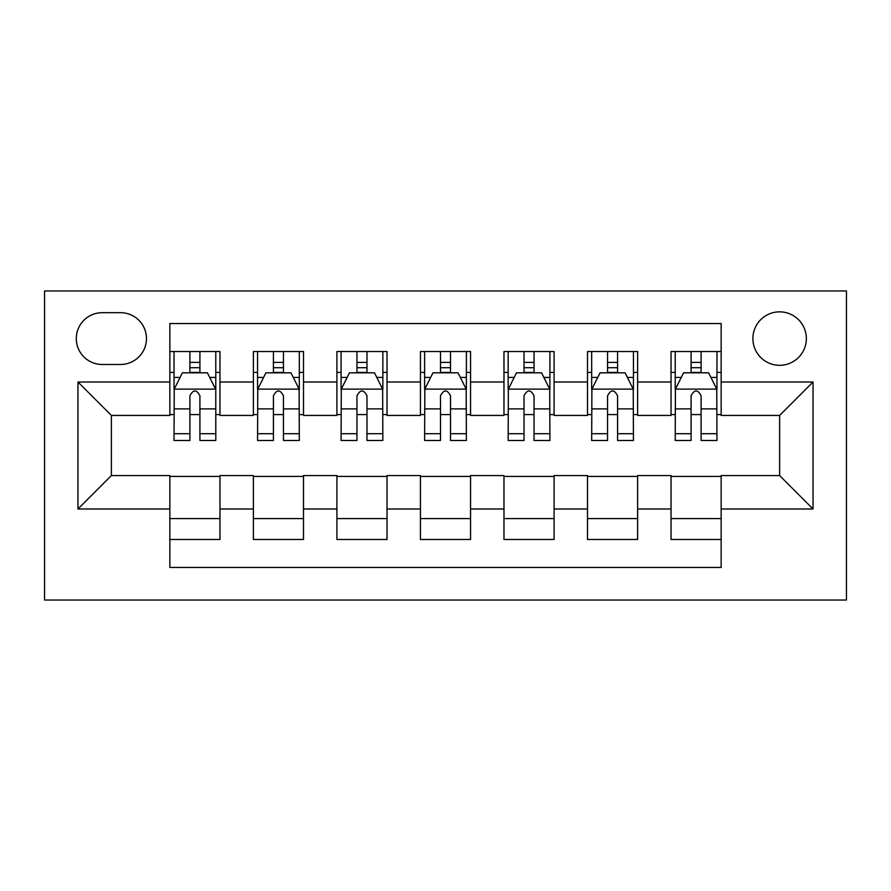 <?xml version="1.0" encoding="UTF-8"?>
<svg xmlns="http://www.w3.org/2000/svg" width="891" height="891" viewBox="0 0 891 891"><rect width="100%" height="100%" fill="white"/><g stroke="black" fill="none" stroke-linecap="round" stroke-linejoin="round"><path stroke-width="1.34" d="M779.625 311.85A26.73 26.73 0 0 0 752.895 338.58A26.73 26.73 0 0 0 779.625 365.31A26.73 26.73 0 0 0 806.355 338.58A26.73 26.73 0 0 0 779.625 311.85M44.55 600.033L846.45 600.033L846.45 290.967L44.55 290.967L44.55 600.033M721.153 351.533L671.034 351.533L671.034 382.016L637.622 382.016L637.622 415.429L671.034 415.429L671.034 382.016M637.622 351.533L587.503 351.533L587.503 382.016L554.091 382.016L554.091 415.429L587.503 415.429L587.503 382.016M554.091 351.533L503.972 351.533L503.972 382.016L470.559 382.016L470.559 415.429L503.972 415.429L503.972 382.016M470.559 351.533L420.441 351.533L420.441 382.016L387.028 382.016L387.028 415.429L420.441 415.429L420.441 382.016M387.028 351.533L336.909 351.533L336.909 382.016L303.497 382.016L303.497 415.429L336.909 415.429L336.909 382.016M303.497 351.533L253.378 351.533L253.378 415.429L219.966 415.429L219.966 351.522M169.847 539.478L219.966 539.478L219.966 475.571L253.378 475.571L253.378 539.478L303.497 539.478L303.497 475.571L336.909 475.571L336.909 508.984L303.497 508.984M336.909 508.984L336.909 539.478L387.028 539.478L387.028 475.571L420.441 475.571L420.441 508.984L387.028 508.984M420.441 508.984L420.441 539.478L470.559 539.478L470.559 475.571L503.972 475.571L503.972 508.984L470.559 508.984M503.972 508.984L503.972 539.478L554.091 539.478L554.091 475.571L587.503 475.571L587.503 508.984L554.091 508.984M587.503 508.984L587.503 539.478L637.622 539.478L637.622 475.571L671.034 475.571L671.034 508.984L637.622 508.984M102.187 364.475L120.563 364.475A25.895 25.895 0 0 0 146.458 338.58A25.895 25.895 0 0 0 120.563 312.685L102.187 312.685A25.895 25.895 0 0 0 76.292 338.58A25.895 25.895 0 0 0 102.187 364.475M721.153 382.016L721.153 323.544L169.847 323.544L169.847 415.429L111.375 415.429L111.375 475.571L169.847 475.571L169.847 567.456L721.153 567.456L721.153 475.571L779.625 475.571L779.625 415.429L721.153 415.429L721.153 382.016L813.038 382.016L813.038 508.984L721.153 508.984M169.847 508.984L77.963 508.984L77.963 382.016L169.847 382.016M671.034 508.984L671.034 539.478L721.153 539.478M303.497 351.522L303.497 382.016M387.028 351.522L387.028 382.016M470.559 351.522L470.559 382.016M554.091 351.522L554.091 382.016M637.622 351.522L637.622 382.016M219.966 351.533L169.847 351.533M169.847 372.416L174.023 372.416M189.894 372.416L199.918 372.416M215.789 372.416L219.966 372.416M169.847 414.593L174.023 414.593M189.894 414.593L199.918 414.593M215.789 414.593L219.966 414.593M169.847 476.407L219.966 476.407M169.847 518.584L219.966 518.584M253.378 414.593L257.555 414.593M273.426 414.593L283.449 414.593M299.32 414.593L303.497 414.593M253.378 372.416L257.555 372.416M273.426 372.416L283.449 372.416M299.32 372.416L303.497 372.416M253.378 476.407L303.497 476.407M253.378 518.584L303.497 518.584M336.909 476.407L387.028 476.407M336.909 518.584L387.028 518.584M336.909 372.416L341.086 372.416M356.957 372.416L366.981 372.416M382.852 372.416L387.028 372.416M336.909 414.593L341.086 414.593M356.957 414.593L366.981 414.593M382.852 414.593L387.028 414.593M420.441 476.407L470.559 476.407M420.441 518.584L470.559 518.584M420.441 372.416L424.617 372.416M440.488 372.416L450.512 372.416M466.383 372.416L470.559 372.416M420.441 414.593L424.617 414.593M440.488 414.593L450.512 414.593M466.383 414.593L470.559 414.593M503.972 476.407L554.091 476.407M503.972 518.584L554.091 518.584M503.972 372.416L508.148 372.416M524.019 372.416L534.043 372.416M549.914 372.416L554.091 372.416M503.972 414.593L508.148 414.593M524.019 414.593L534.043 414.593M549.914 414.593L554.091 414.593M587.503 476.407L637.622 476.407M587.503 518.584L637.622 518.584M587.503 372.416L591.68 372.416M607.551 372.416L617.574 372.416M633.445 372.416L637.622 372.416M587.503 414.593L591.68 414.593M607.551 414.593L617.574 414.593M633.445 414.593L637.622 414.593M671.034 476.407L721.153 476.407M671.034 518.584L721.153 518.584M671.034 372.416L675.211 372.416M691.082 372.416L701.106 372.416M716.977 372.416L721.153 372.416M671.034 414.593L675.211 414.593M691.082 414.593L701.106 414.593M716.977 414.593L721.153 414.593M111.375 415.429L77.963 382.016M111.375 475.571L77.963 508.984M813.038 382.016L779.625 415.429M813.038 508.984L779.625 475.571M199.918 362.381L189.894 362.381M174.235 389.111L182.377 372.828L207.436 372.828L215.577 389.122L174.235 389.122L174.023 440.488L189.894 440.488L189.894 433.683L174.023 433.683M174.023 389.534L174.023 351.522M209.73 377.428L215.789 377.428L215.789 440.488L199.918 440.488L199.918 395.793C196.577 389.367 193.236 389.367 189.894 395.793L189.894 433.683M215.789 377.428L215.789 351.533M189.894 372.828L189.894 351.522M199.918 351.533L199.918 372.828M283.449 362.381L273.426 362.392M299.32 433.683L283.449 433.683L283.449 440.488L299.32 440.488L299.109 389.122L257.766 389.122L257.555 440.488L273.426 440.488L273.426 433.683L257.555 433.683M257.555 389.534L257.555 351.522M299.32 389.534L299.32 351.533M299.109 389.122L290.967 372.828L265.908 372.828L257.766 389.111M273.426 372.828L273.426 351.533M283.449 351.533L283.449 372.828M283.449 433.683L283.449 395.793C280.108 389.367 276.767 389.367 273.426 395.793L273.426 433.683M366.981 362.381L356.957 362.392M382.852 433.683L366.981 433.683L366.981 440.488L382.852 440.488L382.64 389.122L341.298 389.122L341.086 440.488L356.957 440.488L356.957 433.683L341.086 433.683M341.086 389.534L341.086 351.522M382.852 389.534L382.852 351.533M382.64 389.122L374.498 372.828L349.439 372.828L341.298 389.111M356.957 372.828L356.957 351.533M366.981 351.533L366.981 372.828M366.981 433.683L366.981 395.793C363.639 389.367 360.298 389.367 356.957 395.793L356.957 433.683M450.512 362.381L440.488 362.392M466.383 433.683L450.512 433.683L450.512 440.488L466.383 440.488L466.171 389.122L424.829 389.122L424.617 440.488L440.488 440.488L440.488 433.683L424.617 433.683M424.617 389.534L424.617 351.522M466.383 389.534L466.383 351.533M466.171 389.122L458.03 372.828L432.97 372.828L424.829 389.111M440.488 372.828L440.488 351.533M450.512 351.533L450.512 372.828M450.512 433.683L450.512 395.793C447.171 389.367 443.829 389.367 440.488 395.793L440.488 433.683M534.043 362.381L524.019 362.392M549.914 433.683L534.043 433.683L534.043 440.488L549.914 440.488L549.702 389.122L508.36 389.122L508.148 440.488L524.019 440.488L524.019 433.683L508.148 433.683M508.148 389.534L508.148 351.522M549.914 389.534L549.914 351.533M549.702 389.122L541.561 372.828L516.502 372.828L508.36 389.111M524.019 372.828L524.019 351.533M534.043 351.533L534.043 372.828M534.043 433.683L534.043 395.793C530.702 389.367 527.361 389.367 524.019 395.793L524.019 433.683M617.574 362.381L607.551 362.392M633.445 433.683L617.574 433.683L617.574 440.488L633.445 440.488L633.234 389.122L591.891 389.122L591.68 440.488L607.551 440.488L607.551 433.683L591.68 433.683M591.68 389.534L591.68 351.522M633.445 389.534L633.445 351.533M633.234 389.122L625.092 372.828L600.033 372.828L591.891 389.111M607.551 372.828L607.551 351.533M617.574 351.533L617.574 372.828M617.574 433.683L617.574 395.793C614.233 389.367 610.892 389.367 607.551 395.793L607.551 433.683M701.106 362.381L691.082 362.392M716.977 433.683L701.106 433.683L701.106 440.488L716.977 440.488L716.765 389.122L675.423 389.122L675.211 440.488L691.082 440.488L691.082 433.683L675.211 433.683M675.211 389.534L675.211 351.522M716.977 389.534L716.977 351.533M716.765 389.122L708.623 372.828L683.564 372.828L675.423 389.111M691.082 372.828L691.082 351.533M701.106 351.533L701.106 372.828M701.106 433.683L701.106 395.793C697.764 389.367 694.423 389.367 691.082 395.793L691.082 433.683M253.378 508.984L219.966 508.984M253.378 382.016L219.966 382.016M174.023 377.428L180.082 377.428M215.789 433.683L199.918 433.683M189.894 408.891L174.023 408.891M215.789 408.891L199.918 408.891M199.918 367.705L189.894 367.705M257.555 377.428L263.613 377.428M293.262 377.428L299.32 377.428M273.426 408.891L257.555 408.891M299.32 408.891L283.449 408.891M283.449 367.705L273.426 367.705M341.086 377.428L347.145 377.428M376.793 377.428L382.852 377.428M356.957 408.891L341.086 408.891M382.852 408.891L366.981 408.891M366.981 367.705L356.957 367.705M424.617 377.428L430.676 377.428M460.324 377.428L466.383 377.428M440.488 408.891L424.617 408.891M466.383 408.891L450.512 408.891M450.512 367.705L440.488 367.705M508.148 377.428L514.207 377.428M543.855 377.428L549.914 377.428M524.019 408.891L508.148 408.891M549.914 408.891L534.043 408.891M534.043 367.705L524.019 367.705M591.68 377.428L597.738 377.428M627.387 377.428L633.445 377.428M607.551 408.891L591.68 408.891M633.445 408.891L617.574 408.891M617.574 367.705L607.551 367.705M675.211 377.428L681.27 377.428M710.918 377.428L716.977 377.428M691.082 408.891L675.211 408.891M716.977 408.891L701.106 408.891M701.106 367.705L691.082 367.705"/></g></svg>
